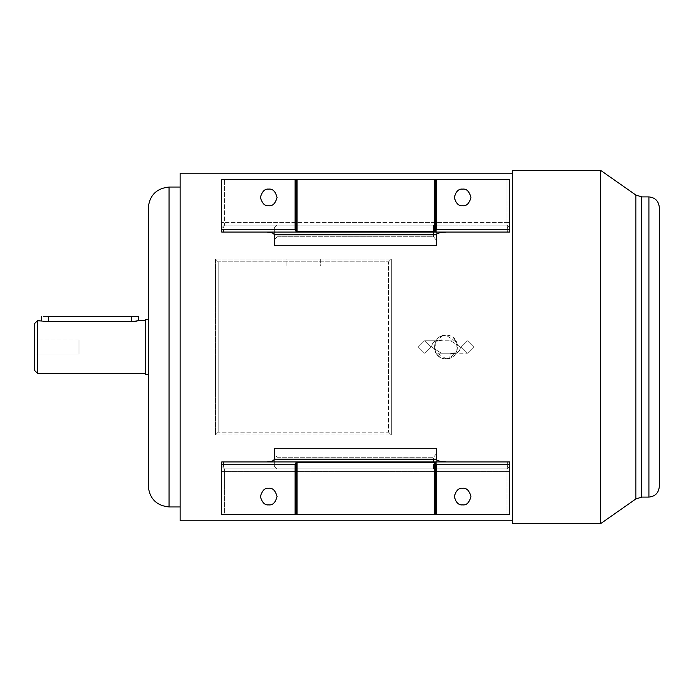 <?xml version="1.0" encoding="UTF-8"?>
<svg xmlns="http://www.w3.org/2000/svg" width="694" height="694" viewBox="0 0 694 694"><rect width="100%" height="100%" fill="white"/><g stroke="black" fill="none" stroke-linecap="round" stroke-linejoin="round"><path stroke-width="0.52" stroke-dasharray="3.47 2.6" d="M441.401 353.229L467.487 353.229L441.401 353.229L431.581 347L418.326 347L424.555 353.229L430.792 347L461.258 347L467.487 353.229L473.724 347L467.487 353.229L461.258 347L430.792 347L424.555 353.229L418.326 347L460.46 347C459.844 352.266 456.418 354.339 450.198 353.229C456.418 354.339 459.844 352.266 460.46 347L450.64 340.771L441.748 340.771L442.217 335.861L446.025 335.228L456.817 342.298L456.817 351.693L449.747 358.165L450.198 353.229L450.64 353.229C459.671 352.647 454.839 352.76 456.817 351.702M460.46 347L473.724 347L467.487 340.771L461.258 347L430.792 347L424.555 340.771L418.326 347L431.581 347C432.189 341.752 435.58 339.67 441.748 340.771L450.649 340.771L460.46 347M435.225 342.298L442.217 335.861L441.748 340.771C435.58 339.67 432.189 341.752 431.581 347L441.419 353.229L450.198 353.229L449.747 358.165L446.025 358.772C430.844 359.501 430.827 334.499 446.025 335.228L442.217 335.861C437.263 337.102 434.661 341.465 434.409 348.935C437.064 355.918 440.933 359.197 446.025 358.772C461.232 359.483 461.189 334.491 446.025 335.228C430.827 334.499 430.844 359.501 446.025 358.772L449.747 358.165C454.717 356.959 457.355 352.604 457.641 345.109C454.995 338.091 451.117 334.803 446.025 335.228C461.189 334.491 461.232 359.483 446.025 358.772L435.225 351.693L435.225 342.298C434.166 341.465 436.222 340.954 441.401 340.771L424.555 340.771L430.792 347L461.258 347L467.487 340.771L473.724 347L418.326 347L424.555 340.771L450.649 340.771M43.644 321.149L48.545 321.617L48.545 316.533C40.33 316.533 40.33 316.533 48.545 316.533L138.566 316.533L131.643 316.533L131.643 321.617L131.643 316.533L48.545 316.533L48.545 321.617L135.504 321.322M138.479 320.706L137.377 320.975L138.479 320.715M136.536 321.149L131.643 321.617L47.192 321.574M320.689 259.062L286.067 259.062L286.067 265.984L320.689 265.984L320.689 259.062L286.067 259.062L320.689 259.062L320.689 265.984L286.067 265.984L286.067 259.062L320.689 259.062M635.843 498.969L635.843 195.031L635.843 498.969M641.803 196.905L641.803 497.095L641.803 196.905M462.638 205.736C458.717 206.213 455.941 203.437 454.336 197.426C455.941 191.414 458.717 188.647 462.638 189.115C458.717 188.647 455.941 191.414 454.336 197.426C455.941 203.437 458.717 206.213 462.638 205.736C466.568 206.213 469.344 203.437 470.948 197.426C469.344 191.414 466.568 188.647 462.638 189.115C466.568 188.647 469.344 191.414 470.948 197.426C469.344 203.437 466.568 206.213 462.638 205.736M268.752 205.736C264.822 206.213 262.054 203.437 260.441 197.426C262.054 191.414 264.822 188.647 268.752 189.115C264.822 188.647 262.054 191.414 260.441 197.426C262.054 203.437 264.822 206.213 268.752 205.736C272.681 206.213 275.449 203.437 277.062 197.426C275.449 191.414 272.681 188.647 268.752 189.115C272.681 188.647 275.449 191.414 277.062 197.426C275.449 203.437 272.681 206.213 268.752 205.736M462.638 504.885C458.717 505.353 455.941 502.586 454.336 496.574C455.941 490.563 458.717 487.787 462.638 488.264C458.717 487.787 455.941 490.563 454.336 496.574C455.941 502.586 458.717 505.353 462.638 504.885C466.568 505.353 469.344 502.586 470.948 496.574C469.344 490.563 466.568 487.787 462.638 488.264C466.568 487.787 469.344 490.563 470.948 496.574C469.344 502.586 466.568 505.353 462.638 504.885M268.752 504.885C264.822 505.353 262.054 502.586 260.441 496.574C262.054 490.563 264.822 487.787 268.752 488.264C264.822 487.787 262.054 490.563 260.441 496.574C262.054 502.586 264.822 505.353 268.752 504.885C272.681 505.353 275.449 502.586 277.062 496.574C275.449 490.563 272.681 487.787 268.752 488.264C272.681 487.787 275.449 490.563 277.062 496.574C275.449 502.586 272.681 505.353 268.752 504.885M34.7 354.001L34.7 339.999L79.021 339.999L79.021 354.001L34.7 354.001L34.7 339.999L34.7 354.001L79.021 354.001L79.021 339.999L79.021 354.001L79.021 339.999L34.7 339.999L34.7 354.001M180.119 506.958L180.119 187.042L180.119 506.958M148.264 374.699L148.264 319.301L148.264 374.699M145.497 373.311L145.497 320.689L145.497 373.311M512.502 520.804L512.502 173.196L512.502 520.804M436.326 448.263L436.326 453.824L433.559 457.285L277.062 457.285L274.295 453.824L274.295 448.263L274.295 466.099L274.295 459.176L274.295 466.099L223.485 466.099L223.485 461.952L221.664 461.952L221.664 514.575L224.431 514.575L224.431 471.642L506.958 471.642L506.958 514.575L224.431 514.575L509.726 514.575L509.726 461.952L223.485 461.952L507.678 461.952L507.678 466.099L436.326 466.099L436.326 448.263M277.062 236.715L433.559 236.715L436.326 240.176L436.326 245.737L436.326 227.901L436.326 234.824L436.326 227.901L507.678 227.901L507.678 232.048L509.726 232.048L509.726 179.425L221.664 179.425L221.664 232.048L507.678 232.048L223.485 232.048L223.485 227.901L274.295 227.901L274.295 240.176L277.062 236.715L277.062 227.901L433.559 227.901L433.559 236.715L277.062 236.715L274.295 240.176L274.295 245.737L274.295 227.901L274.295 234.824L274.295 227.901L223.485 227.901L223.485 232.048L221.664 232.048L221.664 179.425L506.958 179.425L506.958 222.358L224.431 222.358L224.431 179.425L224.431 222.358L506.958 222.358L506.958 225.125L224.431 225.125L506.958 225.125L224.431 225.125L224.431 222.358L221.664 222.358L224.431 222.358L224.431 225.125L221.664 227.901L224.431 225.125L221.664 227.901L223.485 227.901L221.664 227.901L224.431 225.125L223.485 227.901L224.431 225.125L433.559 225.125L433.559 227.901L277.062 227.901L277.062 225.125L274.295 227.901L277.062 225.125L274.295 227.901L277.062 225.125L277.062 227.901L274.295 227.901L277.062 227.901L277.062 236.715M180.119 520.804L180.119 173.196L180.119 520.804M215.435 259.062L215.435 434.938L391.321 434.938L391.321 259.062L215.435 259.062L215.435 434.938L391.321 434.938L215.435 434.938L215.435 259.062L391.321 259.062L215.435 259.062L391.321 259.062L391.321 434.938L391.321 259.062L388.545 261.829L388.545 432.171L218.202 432.171L218.202 261.829L388.545 261.829L218.202 261.829L215.435 259.062L218.202 261.829L218.202 432.171L215.435 434.938L215.435 259.062M277.062 468.875L506.958 468.875L224.431 468.875L277.062 468.875L277.062 457.285L433.559 457.285L433.559 466.099L277.062 466.099L433.559 466.099L433.559 468.875L224.431 468.875L506.958 468.875L506.958 471.642L224.431 471.642L224.431 468.875L224.431 514.575L221.664 514.575L221.664 471.642L224.431 471.642L221.664 471.642L221.664 466.099L224.431 468.875L221.664 466.099L221.664 461.952L223.485 461.952L223.485 466.099L221.664 466.099L224.431 468.875L221.664 466.099L223.485 466.099L224.431 468.875L223.485 466.099L274.295 466.099L277.062 468.875L274.295 466.099L277.062 468.875L274.295 466.099L277.062 466.099L277.062 468.875M34.7 370.544L34.7 323.456L34.7 370.544M37.467 320.689L37.467 373.311L37.467 320.689M145.497 319.301L145.497 374.699L145.497 319.301M148.264 207.818L148.264 486.182L148.264 207.818M169.041 506.958L169.041 187.042L169.041 506.958M512.502 170.42L512.502 523.58L512.502 170.42M600.7 170.42L600.7 523.58L600.7 170.42M648.916 196.905L648.916 497.095L648.916 196.905M659.3 486.702L659.3 207.298L659.3 486.702M388.545 261.829L391.321 259.062L391.321 434.938L388.545 432.171L388.545 261.829M388.545 432.171L391.321 434.938L215.435 434.938L218.202 432.171L388.545 432.171M436.326 459.176L436.326 466.099L436.326 459.176M286.067 265.984L320.689 265.984L286.067 265.984M277.062 466.099L274.295 466.099L274.295 453.824L277.062 457.285L277.062 466.099M506.958 179.425L509.726 179.425L509.726 222.358L506.958 222.358L506.958 179.425M506.958 222.358L509.726 222.358L509.726 227.901L506.958 225.125L506.958 222.358M509.726 232.048L507.678 232.048L507.678 227.901L509.726 227.901L509.726 232.048M506.958 225.125L509.726 227.901L506.958 225.125L509.726 227.901L507.678 227.901L506.958 225.125L507.678 227.901L436.326 227.901L433.559 225.125L506.958 225.125M436.326 227.901L433.559 225.125L436.326 227.901L433.559 227.901L433.559 225.125L436.326 227.901L436.326 240.176L433.559 236.715L433.559 227.901L436.326 227.901M509.726 514.575L506.958 514.575L506.958 471.642L509.726 471.642L509.726 514.575M509.726 471.642L506.958 471.642L506.958 468.875L509.726 466.099L509.726 471.642M509.726 466.099L506.958 468.875L509.726 466.099L507.678 466.099L507.678 461.952L509.726 461.952L509.726 466.099L506.958 468.875L507.678 466.099L509.726 466.099M507.678 466.099L506.958 468.875L433.559 468.875L436.326 466.099L507.678 466.099M436.326 466.099L433.559 468.875L436.326 466.099L433.559 468.875L433.559 466.099L436.326 466.099L433.559 466.099L433.559 457.285L436.326 453.824L436.326 466.099M45.891 321.478L44.694 321.322M450.64 340.771C459.775 341.274 455.038 341.552 456.817 342.298M441.419 353.229C436.552 353.237 434.487 352.726 435.225 351.693"/><path stroke-width="1.04" d="M138.566 316.533L138.566 320.689L131.643 321.617L48.545 321.617L37.467 320.689L37.467 373.311L145.497 373.311L37.467 373.311L37.467 320.689L34.7 323.456L34.7 370.544L37.467 373.311L34.7 370.544L34.7 323.456L37.467 320.689L48.545 321.617L48.545 316.533C40.33 316.533 40.33 316.533 48.545 316.533L48.545 321.617L131.643 321.617L138.566 320.689L145.497 320.689L138.566 320.689L138.566 316.533L131.643 316.533L131.643 321.617L131.643 316.533L48.545 316.533C40.33 316.533 40.33 316.533 48.545 316.533L138.566 316.533M135.504 321.322L136.536 321.149M169.041 506.958L169.041 187.042C156.506 188.36 149.583 195.292 148.264 207.818L148.264 486.182C149.583 498.708 156.506 505.64 169.041 506.958L180.119 506.958L169.041 506.958C156.506 505.64 149.583 498.708 148.264 486.182L148.264 207.818C149.583 195.292 156.506 188.36 169.041 187.042L169.041 506.958M635.843 195.031L641.803 196.905L641.803 497.095L635.843 498.969L635.843 195.031L600.7 170.42L600.7 523.58L635.843 498.969L600.7 523.58L600.7 170.42L512.502 170.42L512.502 523.58L600.7 523.58L512.502 523.58L512.502 170.42L600.7 170.42L635.843 195.031L635.843 498.969L641.803 497.095L648.916 497.095C655.179 496.427 658.641 492.966 659.3 486.702L659.3 207.298C658.641 201.034 655.179 197.573 648.916 196.905L648.916 497.095L648.916 196.905L641.803 196.905L648.916 196.905C655.179 197.573 658.641 201.034 659.3 207.298L659.3 486.702C658.641 492.966 655.179 496.427 648.916 497.095L641.803 497.095L641.803 196.905L635.843 195.031M462.638 189.115C458.717 188.647 455.941 191.414 454.336 197.426C455.941 203.437 458.717 206.213 462.638 205.736C458.717 206.213 455.941 203.437 454.336 197.426C455.941 191.414 458.717 188.647 462.638 189.115C466.568 188.647 469.344 191.414 470.948 197.426C469.344 203.437 466.568 206.213 462.638 205.736C466.568 206.213 469.344 203.437 470.948 197.426C469.344 191.414 466.568 188.647 462.638 189.115M268.752 189.115C264.822 188.647 262.054 191.414 260.441 197.426C262.054 203.437 264.822 206.213 268.752 205.736C264.822 206.213 262.054 203.437 260.441 197.426C262.054 191.414 264.822 188.647 268.752 189.115C272.681 188.647 275.449 191.414 277.062 197.426C275.449 203.437 272.681 206.213 268.752 205.736C272.681 206.213 275.449 203.437 277.062 197.426C275.449 191.414 272.681 188.647 268.752 189.115M462.638 488.264C458.717 487.787 455.941 490.563 454.336 496.574C455.941 502.586 458.717 505.353 462.638 504.885C458.717 505.353 455.941 502.586 454.336 496.574C455.941 490.563 458.717 487.787 462.638 488.264C466.568 487.787 469.344 490.563 470.948 496.574C469.344 502.586 466.568 505.353 462.638 504.885C466.568 505.353 469.344 502.586 470.948 496.574C469.344 490.563 466.568 487.787 462.638 488.264M268.752 488.264C264.822 487.787 262.054 490.563 260.441 496.574C262.054 502.586 264.822 505.353 268.752 504.885C264.822 505.353 262.054 502.586 260.441 496.574C262.054 490.563 264.822 487.787 268.752 488.264C272.681 487.787 275.449 490.563 277.062 496.574C275.449 502.586 272.681 505.353 268.752 504.885C272.681 505.353 275.449 502.586 277.062 496.574C275.449 490.563 272.681 487.787 268.752 488.264M180.119 187.042L169.041 187.042L180.119 187.042M148.264 319.301L145.497 319.301L145.497 374.699L148.264 374.699L145.497 374.699L145.497 319.301L148.264 319.301M512.502 173.196L180.119 173.196L180.119 520.804L512.502 520.804L180.119 520.804L180.119 173.196L512.502 173.196M274.295 448.263L436.326 448.263L274.295 448.263L274.295 459.176C273.809 460.851 271.267 461.77 266.678 461.952C271.267 461.77 273.809 460.851 274.295 459.176L436.326 459.176L274.295 459.176L274.295 448.263M436.326 245.737L274.295 245.737L436.326 245.737L436.326 234.824C436.986 233.149 440.43 232.23 446.667 232.048C440.43 232.23 436.986 233.149 436.326 234.824L274.295 234.824L436.326 234.824L436.326 245.737M509.726 232.048L221.664 232.048L221.664 179.425L221.664 229.28L295.063 229.28L295.063 179.425L221.664 179.425L436.326 179.425L436.326 229.28L509.726 229.28L509.726 232.048L509.726 179.425L509.726 229.28L436.326 229.28L435.346 231.397L434.366 231.683L297.023 231.683L296.043 231.397L295.063 229.28L221.664 229.28L221.664 232.048L509.726 232.048M266.678 232.048C271.267 232.23 273.809 233.149 274.295 234.824L274.295 245.737L274.295 234.824C273.809 233.149 271.267 232.23 266.678 232.048M509.726 179.425L436.326 179.425L509.726 179.425M221.664 461.952L509.726 461.952L509.726 514.575L509.726 464.72L436.326 464.72L436.326 514.575L509.726 514.575L221.664 514.575L221.664 461.952L221.664 514.575L295.063 514.575L295.063 464.72L221.664 464.72L295.063 464.72L296.043 462.603L297.023 462.317L434.366 462.317L435.346 462.603L436.326 464.72L509.726 464.72L509.726 461.952L221.664 461.952M446.667 461.952C440.43 461.77 436.986 460.851 436.326 459.176L436.326 448.263L436.326 459.176C436.986 460.851 440.43 461.77 446.667 461.952M436.326 464.72L435.346 462.603L435.346 514.575L436.326 514.575L436.326 464.72M296.043 462.603L295.063 464.72L295.063 514.575L296.043 514.575L296.043 462.603L296.043 514.575L297.023 514.575L297.023 462.317L296.043 462.603M434.366 462.317L297.023 462.317L297.023 514.575L434.366 514.575L434.366 462.317L434.366 514.575L435.346 514.575L435.346 462.603L434.366 462.317M435.346 231.397L436.326 229.28L436.326 179.425L435.346 179.425L435.346 231.397L435.346 179.425L434.366 179.425L434.366 231.683L435.346 231.397M297.023 231.683L434.366 231.683L434.366 179.425L297.023 179.425L297.023 231.683L297.023 179.425L296.043 179.425L296.043 231.397L297.023 231.683M295.063 229.28L296.043 231.397L296.043 179.425L295.063 179.425L295.063 229.28M47.192 321.574L45.891 321.478M44.694 321.322L43.644 321.149M41.623 320.689L41.623 316.533"/></g></svg>
